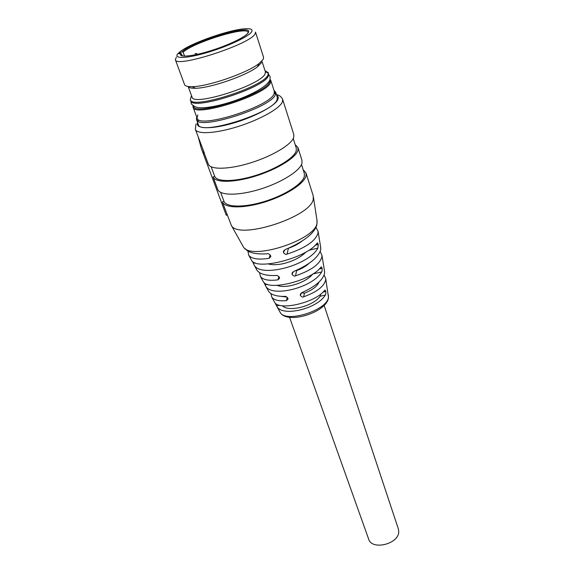 <?xml version="1.0" encoding="UTF-8"?>
<svg xmlns="http://www.w3.org/2000/svg" width="574" height="574" viewBox="0 0 574 574"><rect width="100%" height="100%" fill="white"/><g stroke="black" fill="none" stroke-linecap="round" stroke-linejoin="round"><path stroke-width="0.86" d="M324.116 305.382L398.32 528.812L398.715 531.294C399.54 543.851 371.866 550.925 368.637 539.051L289.547 317.286M316.073 227.376L318.104 231.509L317.989 233.152C315.427 241.202 305.088 248.19 286.993 254.117C286.189 254.77 285.063 254.304 283.599 252.725L283.413 251.864L285.206 249.568C303.438 241.848 313.942 233.783 316.719 225.381L316.848 223.738M320.184 251.548L321.971 255.416L321.885 256.951C319.783 264.255 310.986 270.555 295.495 275.836C294.72 276.489 293.608 276.058 292.173 274.544L292.001 273.733L293.78 271.452C309.443 264.643 318.419 257.41 320.708 249.762L320.629 247.121M324.138 275.054L325.731 278.641L325.666 280.055C323.987 286.534 316.661 292.109 303.703 296.772C302.95 297.425 301.859 297.023 300.453 295.574L300.281 294.821L302.046 292.546C315.234 286.598 322.746 280.227 324.575 273.418L324.489 270.964M319.288 238.82L319.388 239.43M319.13 237.858L319.273 238.691M244.976 248.434L245.091 248.607C248.312 252.768 255.739 254.497 267.355 253.787C268.036 253.321 269.127 253.945 270.619 255.66L270.82 256.535L269.192 258.3C258.436 259.943 251.627 258.931 248.757 255.279L247.918 251.103M256.442 269.256L257.03 270.318C259.914 274.135 266.307 275.857 276.209 275.498C276.869 275.061 277.938 275.678 279.402 277.35L279.595 278.168L277.981 279.847C268.847 280.98 263 279.868 260.431 276.503L259.556 272.643M268.08 290.415L268.625 291.398C271.136 294.806 276.517 296.478 284.754 296.421C285.386 296.012 286.426 296.629 287.883 298.265L288.062 299.025L286.469 300.611C278.914 301.3 274.02 300.145 271.775 297.138L270.906 293.572M308.891 250.242L317.874 248.133L318.233 244.495L317.616 242.946L317.078 243.161C307.212 257.798 256.671 270.842 251.563 260.374L248.757 255.279M317.874 248.133C308.647 265.446 260.833 277.981 254.203 265.166L253.299 263.294L255.179 262.849M252.589 261.443L253.299 263.294M251.053 259.448L251.563 260.374M312.887 273.963L321.67 271.961C312.952 287.603 271.868 297.849 265.762 286.204L265.073 284.883L267.405 284.345M264.069 282.552L265.073 284.883M262.784 280.786L263.265 281.662C268.209 291.362 311.582 280.6 320.902 267.14L321.483 266.874L322.086 268.338C322.193 270.634 322.05 271.839 321.67 271.961M320.751 294.103L320.192 296.227L325.307 295.093C325.716 294.964 325.889 293.766 325.81 291.492L325.214 290.107L324.575 290.408C315.829 302.512 279.186 311.13 274.637 302.34L271.775 297.138M325.307 295.093C317.092 308.898 282.494 316.999 276.998 306.638L276.582 305.913L279.567 305.253M275.176 302.993L276.582 305.913M274.637 302.34L274.2 301.544M242.702 245.679L243.354 246.842C250.537 261.048 315.915 239.961 317.02 223.006L316.956 220.136M301.73 241.281C298.38 243.979 293.953 246.303 288.464 248.248L288.32 248.291M308.877 263.48C306.007 266.221 301.938 268.589 296.665 270.576L295.459 270.756M318.993 282.071C317.293 286.311 312.435 290.021 304.399 293.206L301.673 292.726M286.857 297.059L280.715 296.32M306.057 251.986C300.704 257.281 293.278 261.134 283.778 263.545C277.515 264.951 272.356 265.08 268.302 263.94M312.722 274.071C306.229 282.616 285.651 289.124 277.17 285.35M320.192 296.227C313.103 306.272 288.492 312.421 282.444 305.77M301.508 164.523L304.328 173.384L304.356 176.34C302.634 183.788 285.077 195.131 264.844 201.388C244.603 207.716 226.579 207.494 224.025 201.445L222.353 201.869L231.372 225.503C238.748 240.355 311.933 216.663 313.289 198.884L313.182 195.669L305.992 172.989M222.353 201.869C224.721 208.297 243.405 208.671 264.592 202.098C285.787 195.591 304.234 183.702 305.999 175.924L305.956 172.874L303.165 169.739M211.182 166.812L214.769 176.498L213.076 176.935L217.747 189.499C220.029 195.705 238.77 195.834 260.115 189.183C281.461 182.604 300.116 170.822 301.974 163.253L301.967 160.297L297.956 147.64M282.652 99.388L293.809 134.574L293.745 137.344C291.685 144.469 272.6 156.006 250.938 162.758C229.277 169.567 210.443 169.947 208.333 164.193L204.265 153.258M227.06 214.518L226.07 214.769L202.981 152.835L203.325 153.516L204.416 153.222L203.964 151.974L202.902 152.254L203.361 153.502L204.416 153.222M220.66 192.376L224.025 201.445M226.07 214.769L226.256 215.264L227.247 215.02M295.187 144.655L297.92 147.532L297.884 150.395C295.933 157.742 277.063 169.409 255.559 176.075C234.056 182.805 215.272 182.919 213.076 176.935M293.242 138.542L296.263 148.049L296.227 150.826C294.319 157.872 276.359 168.993 255.825 175.4C235.297 181.879 217.173 182.123 214.769 176.498M195.978 123.919L195.368 129.358L203.964 151.974M198.267 137.136L201.323 148.386L202.902 152.254M275.692 92.199L277.299 97.25L277.113 99.532C273.841 112.87 199.365 136.303 198.303 124.465L196.444 119.421L196.688 117.003M273.985 90.391L275.663 92.127L275.463 94.373C272.105 107.51 197.413 131.059 196.444 119.421M274.315 91.424L274.114 93.619C270.763 106.391 198.016 129.329 197.076 118.036L197.786 114.85M196.107 53.439L195.088 53.734L196.107 53.439M184.563 56.13L183.099 52.126L182.188 51.739L178.65 53.633L181.542 53.927L182.267 55.893M251.606 31.828C248.793 36.585 227.498 46.594 206.913 52.614C186.277 58.706 173.068 58.928 177.897 53.662L180.631 51.287C192.19 42.498 231.595 28.922 246.153 28.722C251.082 28.571 252.904 29.604 251.606 31.828M255.502 32.072L255.121 33.823C250.738 44.205 175.264 68.579 175.357 59.682L176.362 57.091M175.357 59.682L184.534 84.557C185.101 86.057 187.669 86.753 192.247 86.652C207.738 86.638 246.655 73.228 258.824 63.714L263.279 59.265L263.588 57.321L255.516 32.13M188.164 86.473C188.875 87.75 191.264 88.346 195.339 88.26C209.84 88.281 246.002 75.818 257.382 66.885L261.636 62.53M188.143 86.466L192.032 97.056C192.627 106.872 261.514 84.988 265.109 73.737L265.375 71.793L262.096 61.619M265.009 70.659L268.331 72.726L268.065 74.785C264.406 86.81 190.905 110.158 190.281 99.618L191.221 96.418M265.339 71.693L268.431 73.307M268.352 72.798L268.41 75.84C264.757 87.908 191.307 111.234 190.661 100.651L190.281 99.618M279.696 311.538L280.177 312.407C285.809 323.478 327.955 310.118 328.45 297.059L328.35 294.806M278.835 276.51L277.981 279.847M270.16 254.928L269.192 258.3M286.993 254.117L288.464 248.248M295.495 275.836L296.665 270.576M303.703 296.772L304.399 293.206M287.215 297.339L286.469 300.611M300.453 295.574L300.905 293.328M300.41 295.466L300.826 293.422M292.173 274.544L292.733 272.126M292.13 274.429L292.64 272.219M283.599 252.725L284.274 250.121M283.556 252.61L284.173 250.214M315.456 245.019L318.211 244.373M315.291 245.191L318.233 244.495M319.417 268.826L322.071 268.216M319.259 268.991L322.086 268.338M323.026 292.109L325.81 291.492M323.184 291.951L325.795 291.37M195.368 129.358C196.982 134.567 215.867 133.563 238.059 126.538C260.244 119.571 280.105 108.314 282.451 101.785L282.623 99.295C280.435 95.133 277.751 95.062 276.446 94.574M197.592 122.535C194.895 128.942 210.701 129.631 232.556 123.331C254.382 117.118 275.585 105.724 277.967 99.295C278.648 97.573 278.218 96.238 276.682 95.306M182.482 55.951L181.406 55.255L181.592 54.035M183.149 52.234C193.129 42.498 247.057 25.83 248.011 32.309L247.961 32.933M183.099 52.126L184.548 56.13M182.188 51.739C193.445 40.732 255.495 22.759 248.112 32.861C245.55 37.059 227.512 45.655 209.381 51.151C191.221 56.697 178.22 57.601 180.659 53.504M255.408 91.869L248.707 95.219M219.584 105.25L212.201 106.735M269.945 80.166L269.637 81.996C266.128 94.064 194.421 116.816 193.503 106.269M270.117 79.334L270.784 80.396L270.548 82.505C267.01 94.839 193.825 118.014 193.065 107.166L198.231 121.186M325.731 278.641L328.479 297.404C327.539 312.105 287.337 324.941 280.177 312.407L276.998 306.638M324.654 271.976L321.971 255.416M320.809 248.212L318.104 231.509M268.625 291.398L265.762 286.204M263.265 281.662L260.431 276.503M257.03 270.318L254.203 265.166M300.281 294.821L300.439 294.046M292.001 273.733L292.202 272.858M283.413 251.864L283.671 250.867M317.185 243.046L317.616 242.946M321.045 266.975L321.483 266.874M324.769 290.207L325.214 290.107M317.149 221.413L313.447 197.219M243.354 246.842L231.372 225.503M202.981 152.835L201.323 148.386M191.099 101.361L191.228 103.758C195.684 108.249 199.214 107.855 204.983 107.668C213.191 106.893 222.662 104.726 233.388 101.182C251.692 94.904 267.534 86.365 270.01 79.657L270.124 76.579L268.761 74.62M196.172 53.461L197.707 54.279M257.382 66.885L258.824 63.714M195.339 88.26L192.247 86.652M192.936 105.91L193.065 107.166M270.784 80.396L275.211 94.229"/></g></svg>

